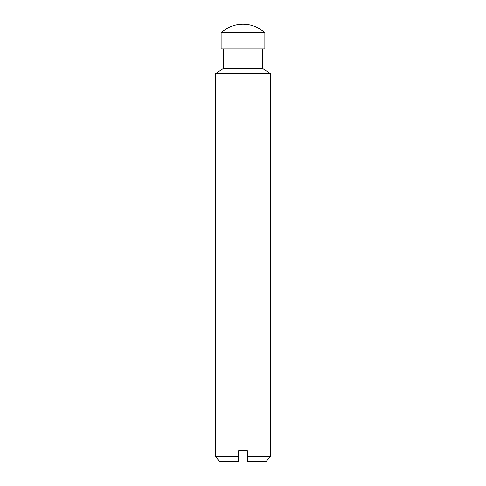 <?xml version="1.0" encoding="UTF-8"?>
<svg xmlns="http://www.w3.org/2000/svg" width="486" height="486" viewBox="0 0 486 486"><rect width="100%" height="100%" fill="white"/><g stroke="black" fill="none" stroke-linecap="round" stroke-linejoin="round"><path stroke-width="0.73" d="M238.626 456.67L238.626 450.765L247.374 450.765L247.374 461.7L265.897 461.7L270.338 456.67L270.338 73.508L215.663 73.508L215.663 456.67L238.626 456.67L238.626 461.7L220.103 461.7L219.459 461.329L238.626 461.329M243 32.653L264.87 32.653A32.805 32.805 0 0 0 221.13 32.653L243 32.653M221.13 32.653L221.13 48.904L264.87 48.904L264.87 32.653M215.663 73.508L223.317 68.477L262.683 68.477L262.683 48.904M247.374 456.67L270.338 456.67M247.374 461.329L266.541 461.329M262.683 68.477L270.338 73.508M219.459 461.329L215.663 456.67M223.317 68.477L223.317 48.904"/></g></svg>
